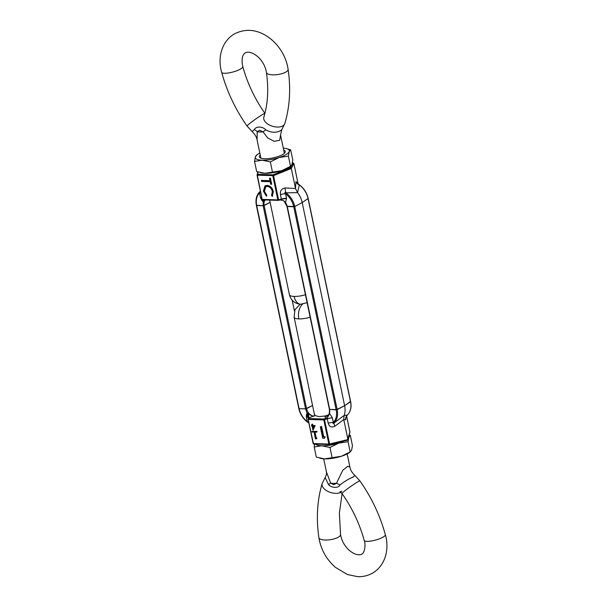 <?xml version="1.0" encoding="UTF-8"?>
<svg xmlns="http://www.w3.org/2000/svg" width="607" height="607" viewBox="0 0 607 607"><rect width="100%" height="100%" fill="white"/><g stroke="black" fill="none" stroke-linecap="round" stroke-linejoin="round"><path stroke-width="0.91" d="M285.465 202.526A7.792 5.706 59.3 0 1 287.096 206.266L294.744 206.517L293.75 206.737L336.179 409.862L344.624 405.704L350.459 401.47M257.816 171.963L257.08 175.135A0.759 0.69 14.3 0 1 257.626 174.338L273.067 174.839L273.552 175.666L291.307 168.458L295.495 188.496L285.169 187.973A5.288 2.049 -93.1 0 0 285.988 192.836A17.504 12.823 59.3 0 1 294.744 206.517L302.195 202.579L308.075 198.588A17.504 12.823 -120.7 0 0 299.319 184.907L297.536 192.616L285.988 192.836C284.569 192.305 284.44 192.631 285.586 193.808C289.797 197.131 292.521 201.441 293.75 206.737L287.286 206.532L285.518 202.442L283.704 200.758M299.729 185.401L299.319 184.907A5.288 4.454 6.6 0 1 295.95 181.561L295.495 188.496L297.536 192.616A18.506 13.551 -120.7 0 1 302.195 202.579L294.744 206.517L337.173 409.642L344.624 405.704A18.506 13.551 59.3 0 1 344.101 415.499L347.325 415.074C350.603 411.766 351.696 407.267 350.618 401.561L308.181 198.436L302.195 202.579L344.624 405.704L350.512 401.713L308.075 198.588M329.123 414.103C328.668 416.159 327.477 417.601 325.549 418.413L324.927 416.501C327.006 416.463 328.402 415.658 329.123 414.103L329.647 413.678L329.533 409.391L336.179 409.862C337.166 415.158 336.225 419.346 333.349 422.442C332.682 423.542 332.917 423.709 334.055 422.942L344.101 415.499L343.759 419.543L347.948 439.582L329.593 443.945L329.411 444.521A0.759 0.463 -88.1 0 1 328.857 444.058L313.417 443.558A0.759 0.463 91.9 0 0 313.971 444.021L329.146 444.514M328.645 414.725L325.724 415.894L319.183 416.622L315.025 415.552L314.176 413.238M315.025 415.552L308.804 417.874A5.288 0.675 77.5 0 0 308.265 413.428C309.965 415.105 311.952 416.015 314.229 416.152A7.792 5.706 59.3 0 1 306.565 408.648L312.559 405.484L305.571 408.868L306.565 408.648L264.136 205.523L263.135 205.743L270.123 202.359L264.136 205.523A7.792 5.706 59.3 0 1 265.198 199.953M327.264 418.747L325.549 418.413L324.077 419.012L324.563 419.839L327.264 418.747L328.205 423.238A5.288 1.525 168.2 0 1 333.349 422.442L332.408 417.942A5.288 1.525 -11.8 0 0 327.264 418.747M308.265 413.428L307.347 412.957L306.482 414.308L308.386 418.102L308.804 417.874L308.637 418.511L324.077 419.012A0.759 0.463 -88.1 0 0 323.827 419.953L324.563 419.839L329.593 443.945L328.857 444.058L323.827 419.953L308.386 419.452A0.759 0.463 91.9 0 1 308.637 418.511A0.759 0.69 14.3 0 0 308.09 419.005L313.417 443.558L308.106 419.384M347.591 440.227L329.48 444.529L313.834 444.051L313.121 443.451L308.09 419.308A0.759 0.69 14.3 0 1 308.09 419.005L308.409 417.821A5.288 1.525 -11.8 0 0 306.33 417.092L307.271 421.592A5.288 1.525 168.2 0 1 308.591 421.774M313.682 443.998A0.759 0.728 27.8 0 1 313.144 443.489M329.533 444.499L347.432 440.242L349.92 431.858A0.759 0.69 -165.7 0 1 349.92 432.161L347.948 439.878M349.776 432.427A0.759 0.69 -165.7 0 0 349.92 432.161L346.597 415.932M307.271 421.592L307.681 422.085L307.271 421.592C303.06 418.269 300.344 413.959 299.114 408.663L256.541 205.523M260.828 193.14A5.288 1.525 -11.8 0 0 259.508 192.958C260.213 191.842 260.251 191.509 259.614 191.979A17.504 12.823 59.3 0 0 256.488 205.28L263.135 205.743L305.571 408.868L299.114 408.663L305.571 408.868L308.682 417.912M328.205 423.238C329.275 426.827 331.521 427.814 334.935 426.197A5.288 1.297 58.2 0 1 334.055 422.942A17.504 12.823 59.3 0 0 337.173 409.642L329.533 409.391L287.149 206.517M350.322 401.455L350.512 401.713A17.504 12.823 -120.7 0 1 347.386 415.013A5.288 5.205 64.9 0 0 345.717 419.794L346.036 417.085M327.272 418.709L332.363 417.715L329.647 413.678M334.935 426.197L343.759 419.543L345.717 419.794M317.059 431.357L311.869 431.463L311.983 432.032L316.74 432.184L317.059 431.357L311.869 431.463M316.217 438.019L315.777 438.284L316.528 438.307L316.361 438.884L316.968 438.049L316.217 438.019L315.147 432.912L314.282 433.163L315.147 432.912M312.871 425.492L314.707 425.833L313.03 430.272L315.147 425.568L312.871 425.492L312.597 424.179L311.725 424.43L312.597 424.179M311.945 425.461L311.421 425.727L311.998 425.742L311.725 424.43M323.751 436.805L324.806 437.116L324.487 438.269L325.253 436.85L323.751 436.805L321.619 426.584L320.321 426.82L321.619 426.584M306.482 414.308L306.292 416.872A5.288 1.677 170.3 0 1 308.409 417.821M307.59 412.881L308.72 417.897M316.74 432.184L316.619 431.615M316.528 438.307L316.968 438.049M316.361 438.884L315.465 438.853L314.282 433.163M314.707 433.17L315.777 438.284M314.707 425.833L315.147 425.568M313.03 430.272L312.119 426.326L311.421 425.727M312.15 424.445L312.43 425.757M324.806 437.116L325.253 436.85M324.487 438.269L322.696 438.208L320.321 426.82M321.179 426.85L323.311 437.07M345.937 417.191L347.25 415.142M313.045 428.701L313.956 426.387L312.552 426.342L313.045 428.701M313.371 427.874L313.053 426.357M292.195 300.222L294.448 311.019M293.856 163.503L291.307 168.458L290.51 167.752L288.704 167.699M264.933 199.946L263.931 201.183A5.288 0.531 82.8 0 0 263.605 199.9M262.672 199.824A0.759 0.728 27.8 0 1 262.133 199.316M258.203 172.092L257.626 174.338A0.759 0.463 91.9 0 0 257.376 175.279L262.11 199.278L262.823 199.878L278.264 200.378L281.375 199.104L278.583 199.771L278.401 200.348A0.759 0.463 -88.1 0 1 277.847 199.885L262.406 199.384A0.759 0.463 91.9 0 0 262.96 199.847L278.135 200.34M280.138 199.946L283.074 200.371L284.782 201.865M292.392 162.942L293.029 162.964A0.759 0.463 -88.1 0 1 293.166 162.942L293.879 163.541L298.128 183.898L293.871 163.579L293.029 162.964L290.51 167.752L273.067 174.839A0.759 0.463 -88.1 0 0 272.816 175.78L277.847 199.885L278.583 199.771L273.552 175.666L257.072 175.173L262.11 199.278L257.095 175.211M263.931 201.183L263.491 201.774L263.089 199.453M263.491 201.774L263.043 199.453M262.232 199.551L261.769 200.287L260.502 197.685A5.288 1.373 166.1 0 1 261.799 197.776M270.426 178.192L269.447 178.162L269.978 180.696L261.397 180.416L261.609 181.44L270.191 181.721L270.714 184.24L271.701 184.278L270.426 178.192M271.557 195.477L272.308 196.38L273.325 191.493C272.361 187.806 270.312 185.765 267.171 185.393L264.978 185.886L263.4 191.19L266.405 196.19L266.784 195.325L264.394 191.281L265.729 186.774L267.323 186.41C269.849 186.812 271.526 188.504 272.353 191.478L271.557 195.477L271.997 195.211L272.793 191.213L272.353 191.478M281.398 199.134L286.572 198.527L285.518 202.442M299.114 408.663L256.678 205.538L263.135 205.743L263.218 201.721L261.769 200.287M259.75 191.842A5.288 5.205 -115.1 0 0 260.403 191.091M260.395 191.068L259.614 191.979M261.769 197.639A5.288 1.525 -11.8 0 0 260.449 197.457L260.502 197.685M269.978 180.696L270.418 180.431L269.948 178.177M271.64 183.997L270.714 184.24M271.162 183.982L270.631 181.455L270.191 181.721M270.631 181.455L261.609 181.44M262.049 181.182L261.898 180.438M272.649 195.993L271.997 195.211M272.793 191.213C271.974 188.238 270.297 186.554 267.763 186.152L267.323 186.41M267.763 186.152L265.957 186.66M266.845 195.924L263.84 190.924L263.4 191.19M263.84 190.924L265.206 185.765M280.442 194.612A5.288 1.525 168.2 0 1 285.586 193.808L286.527 198.299A5.288 1.525 -11.8 0 0 281.375 199.104L280.442 194.612C279.979 190.826 281.549 188.618 285.169 187.973M299.175 184.854L297.111 182.601L297.483 183.891M284.349 153.192L280.548 135.012L279.683 140.285L274.121 141.302L267.649 137.865L263.036 131.856L259.675 130.308L257.209 131.666L257.08 139.913C256.723 137.235 255.039 134.42 252.026 131.476L247.064 126.051A10.949 0.782 144.9 0 1 252.337 121.453A10.949 0.782 144.9 0 1 262.285 114.685A10.949 0.782 144.9 0 1 264.895 113.41M254.113 129.83C251.389 132.205 251.457 132.106 254.333 129.549A15.107 9.682 -172.6 0 1 257.209 131.666A11.988 3.46 168.2 0 0 259.781 131.969A11.988 3.46 168.2 0 0 263.036 131.856A15.107 1.237 141.9 0 1 265.813 129.921C271.23 132.751 276.132 133.001 280.51 130.687L281.853 129.519L280.548 135.012M254.333 129.549C256.086 126.089 262.778 126.302 265.813 129.921M323.706 458.839L326.452 471.98L330.625 483.066L333.729 484.765L336.445 483.255L342.811 470.205L347.773 466.282L349.92 467.079C350.398 469.993 352.083 472.807 354.974 475.516L359.936 480.941A10.949 0.782 -35.1 0 0 357.257 482.178A10.949 0.782 -35.1 0 0 347.303 488.946A10.949 0.782 -35.1 0 0 342.029 493.544L339.958 491.708L341.847 491.253M352.667 477.443C355.543 474.879 355.611 474.788 352.887 477.163C348.426 479.067 344.123 481.67 339.988 484.978A15.107 6.427 17.4 0 0 336.445 483.255A11.988 3.46 -11.8 0 1 333.19 483.369A11.988 3.46 -11.8 0 1 330.625 483.066A15.107 2.018 -26.6 0 1 328.508 484.606L325.147 477.474C326.285 475.554 326.725 473.726 326.452 471.98L326.452 471.98M339.988 484.978C338.418 488.332 331.726 488.119 328.508 484.606M314.601 444.074L314.214 446.98L321.801 445.781A17.368 5.015 168.2 0 1 316.323 444.749A17.368 5.015 168.2 0 1 315.412 444.104M348.926 436.038A17.368 5.015 168.2 0 1 348.881 437.101L350.322 435.401L352.447 445.591L351.62 450.197L349.731 452.367A17.368 5.015 168.2 0 1 341.453 456.236A17.368 5.015 168.2 0 1 324.533 458.877A17.368 5.015 168.2 0 1 320.739 458.422A17.368 5.015 168.2 0 1 320.405 458.338M343.926 441.099A17.368 5.015 168.2 0 1 338.721 443.14A17.368 5.015 168.2 0 1 321.801 445.781L329.996 447.488L338.721 443.14L348.054 441.706L348.881 437.101A17.368 5.015 168.2 0 1 348.464 437.859M348.054 441.706L350.178 451.889L341.453 456.236L324.533 458.877L316.338 457.162L314.214 446.98M350.322 435.401L349.184 435.022M329.996 447.488L332.12 457.678M284.167 152.342A12.087 3.49 168.2 0 1 284.349 152.752A12.087 3.49 168.2 0 1 284.311 153.328M283.712 150.134A13.217 3.817 168.2 0 1 284.873 152.706A13.217 3.817 168.2 0 1 282.703 154.497A13.217 3.817 168.2 0 1 270.54 158.351A13.217 3.817 168.2 0 1 260.206 157.866A13.217 3.817 168.2 0 1 260.236 155.035M256.822 155.104L255.38 156.796L254.553 161.401L262.141 160.202L270.335 161.91L279.061 157.562L288.393 156.128L289.22 151.522A17.368 5.015 168.2 0 1 285.973 154.603A17.368 5.015 168.2 0 1 279.061 157.562A17.368 5.015 168.2 0 1 262.141 160.202A17.368 5.015 168.2 0 1 255.38 156.796A17.368 5.015 168.2 0 1 257.269 154.626A17.368 5.015 168.2 0 1 259.826 153.055M260.964 158.207A12.087 3.49 168.2 0 1 260.699 157.691A12.087 3.49 168.2 0 1 260.699 157.243M283.294 148.154A17.368 5.015 168.2 0 1 286.261 148.563A17.368 5.015 168.2 0 1 289.22 151.522L290.662 149.823L292.786 160.013L291.959 164.611L290.07 166.788A17.368 5.015 168.2 0 1 281.792 170.658A17.368 5.015 168.2 0 1 264.872 173.299A17.368 5.015 168.2 0 1 261.078 172.843A17.368 5.015 168.2 0 1 260.744 172.76M288.393 156.128L290.518 166.31L281.792 170.658L264.872 173.299L256.678 171.584L254.553 161.401M290.662 149.823L286.595 148.647M272.46 172.1L270.335 161.91M329.722 409.657L287.286 206.532M329.578 409.642A7.792 5.706 59.3 0 1 327.826 415.59A7.792 5.706 59.3 0 1 324.927 416.501L325.724 415.894M349.905 431.782L346.605 415.916M307.681 422.085A17.504 12.823 59.3 0 1 298.978 408.648M279.918 199.991L278.522 200.318M292.399 162.911L293.166 162.942A0.759 0.463 -88.1 0 1 293.318 162.987M297.369 183.048L295.95 181.561M256.678 205.538C255.691 200.242 256.64 196.053 259.508 192.958L260.449 197.457M307.096 302.673L300.761 304.244A11.988 7.39 -88.1 0 1 294.137 296.428A11.988 3.46 -11.8 0 0 305.442 294.729M300.761 304.244C294.797 303.667 291.011 300.495 289.418 294.714A11.988 3.46 -11.8 0 0 294.137 296.428M284.82 123.509A10.949 6.191 -163.2 0 1 282.824 125.884A10.949 6.191 -163.2 0 1 270.115 125.353A10.949 6.191 -163.2 0 1 263.855 117.166C267.899 103.744 268.757 88.857 266.443 72.491A10.949 3.657 171.7 0 0 274.159 74.851A10.949 3.657 171.7 0 0 286.034 71.96A10.949 3.657 171.7 0 0 288.113 69.327C290.912 88.645 289.812 106.711 284.82 123.509L281.853 129.519M266.443 72.491C265.502 66.747 262.854 61.694 258.499 57.324C250.516 50.29 246.025 52.323 245.266 52.915C244.378 53.34 240.486 56.201 242.808 66.58A10.949 2.648 164.8 0 1 240.668 68.963A10.949 2.648 164.8 0 1 229.188 72.848A10.949 2.648 164.8 0 1 221.669 72.316C217.761 59.38 220.614 42.361 234.074 34.091C244.34 28.764 254.728 29.121 265.244 35.16C272.073 39.182 277.627 44.789 281.906 51.967C285.131 57.453 287.202 63.242 288.113 69.327M302.574 304.168A11.988 7.39 91.9 0 0 298.834 318.903A11.988 3.46 168.2 0 1 294.114 317.18L314.525 414.907M310.131 317.203A11.988 3.46 168.2 0 1 298.834 318.903M325.147 477.474L322.18 483.476C317.188 500.282 316.088 518.34 318.887 537.665A10.949 3.657 -8.3 0 0 326.604 540.018A10.949 3.657 -8.3 0 0 338.478 537.127A10.949 3.657 -8.3 0 0 340.557 534.494L339.359 513.211L342.09 493.635M340.557 534.494C341.498 540.238 344.146 545.298 348.501 549.661C356.484 556.702 360.975 554.661 361.734 554.077C364.261 553.774 366.104 545.04 364.192 540.412A10.949 2.648 -15.2 0 0 371.712 540.936A10.949 2.648 -15.2 0 0 383.199 537.051A10.949 2.648 -15.2 0 0 385.331 534.676C380.081 515.51 371.613 497.603 359.936 480.941M322.18 483.476A10.949 6.191 16.8 0 0 328.281 491.579A10.949 6.191 16.8 0 0 340.929 492.315M279.964 199.999L283.074 200.371L284.038 201.069L286.99 206.418L329.426 409.543C329.51 413.504 328.979 415.522 327.826 415.59M326.968 418.405L327.605 418.246L326.968 418.405M325.967 418.238L326.376 418.018L325.967 418.238M259.675 191.911L259.675 191.911C256.397 195.219 255.304 199.726 256.382 205.424L298.819 408.549C300.222 414.566 303.394 419.27 308.326 422.677L308.872 423.094M281.716 199.377L281.329 199.491L281.716 199.377M266.17 186.508L265.729 186.774M308.181 198.436C306.778 192.427 303.606 187.715 298.674 184.308M289.418 294.714L269.652 200.098M260.881 158.101L257.08 139.913M242.808 66.58C247.368 83.227 254.758 98.85 264.971 113.441M221.669 72.316C226.919 91.475 235.387 109.389 247.064 126.051M300.108 304.206L294.964 309.699L294.114 317.18M347.174 453.93L349.92 467.079M318.887 537.665C320.845 549.51 326.384 559.426 335.489 567.408L347.409 574.518L357.591 576.65C363.123 576.885 368.237 575.633 372.926 572.902C386.386 564.631 389.239 547.613 385.331 534.676M364.192 540.412C359.632 523.758 352.242 508.142 342.029 493.544M320.739 458.422L319.874 458.217M261.078 172.843L260.213 172.638M286.261 148.563L287.126 148.768M257.269 154.626L256.298 155.354"/></g></svg>

